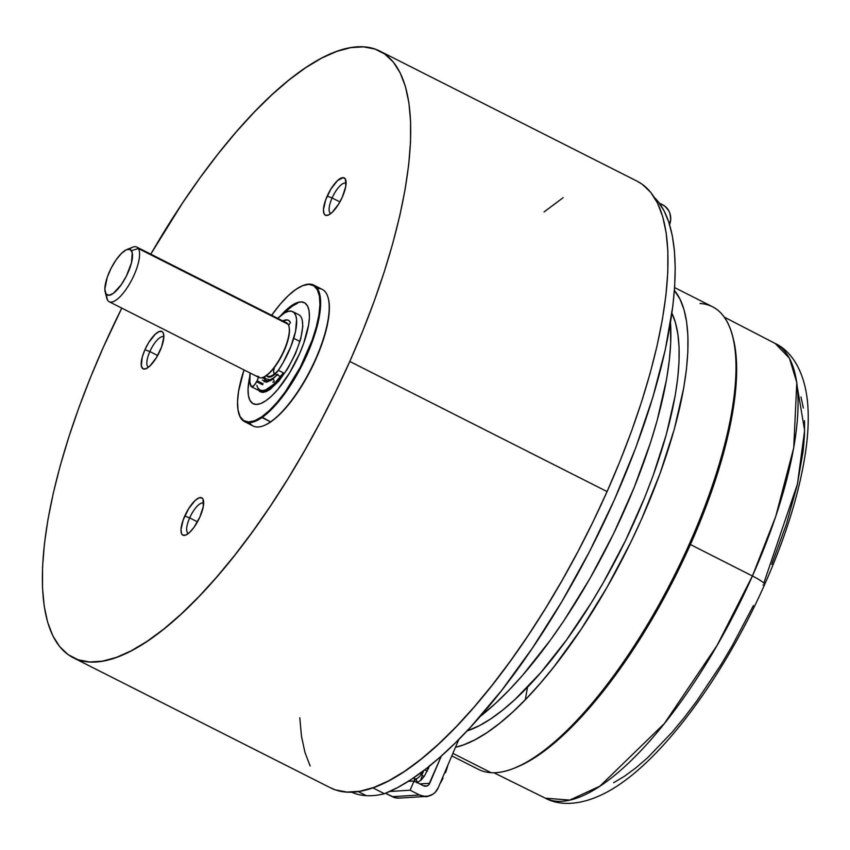 <?xml version="1.0" encoding="UTF-8"?>
<svg xmlns="http://www.w3.org/2000/svg" width="850" height="850" viewBox="0 0 850 850"><rect width="100%" height="100%" fill="white"/><g stroke="black" fill="none" stroke-linecap="round" stroke-linejoin="round"><path stroke-width="1.27" d="M189.656 517.884A16.841 5.663 116.8 0 1 203.363 503.211A16.841 5.663 116.8 0 1 203.66 503.391A16.841 5.663 -63.2 0 0 189.656 517.884L184.737 516.067A20.921 7.044 116.8 0 1 203.394 500.204A20.921 7.044 116.8 0 1 199.92 516.938L203.32 506.345L203.023 499.173L202.077 498.015L199.113 497.845L195.117 500.512L188.541 508.853L183.239 519.764L181.008 529.582L181.634 533.832L182.58 534.99L185.544 535.16L189.539 532.483L193.959 527.383L199.92 516.938A20.921 7.044 116.8 0 1 185.757 535.075A20.921 7.044 116.8 0 1 184.737 516.067L189.656 517.884A16.841 5.663 -63.2 0 0 188.488 533.396A16.841 5.663 116.8 0 1 188.158 533.258A16.841 5.663 116.8 0 1 189.656 517.884L197.466 521.836L189.656 517.884M346.109 183.451A16.841 5.663 -63.2 0 0 332.106 197.944L327.186 196.116A20.921 7.044 116.8 0 1 345.844 180.253A20.921 7.044 116.8 0 1 342.369 196.988A20.921 7.044 116.8 0 1 328.206 215.124A20.921 7.044 116.8 0 1 327.186 196.116L332.106 197.944A16.841 5.663 116.8 0 1 345.812 183.26A16.841 5.663 116.8 0 1 346.109 183.451M339.915 201.896L332.106 197.944L339.915 201.896M163.848 337.067A16.841 5.663 -63.2 0 0 149.844 351.56L144.925 349.733A20.921 7.044 116.8 0 1 163.583 333.869A20.921 7.044 116.8 0 1 160.108 350.604A20.921 7.044 116.8 0 1 145.945 368.741A20.921 7.044 116.8 0 1 144.925 349.733L149.844 351.56A16.841 5.663 116.8 0 1 163.551 336.876A16.841 5.663 116.8 0 1 163.848 337.067L163.211 332.839L162.265 331.681L159.301 331.511L155.306 334.188L148.729 342.518L144.925 349.733L142.279 357.011L141.291 365.67L142.768 368.656L145.732 368.826L149.727 366.159L156.304 357.818L161.606 346.906L163.837 337.089M157.654 355.513L149.844 351.56L157.654 355.513M379.918 51.127A339.851 114.378 116.8 0 0 150.779 254.15L182.399 203.203L200.143 177.671L218.142 153.839L236.215 131.941L254.203 112.189L271.926 94.764L289.202 79.836L305.883 67.564L321.799 58.044L336.802 51.383L350.731 47.643L363.471 46.846L374.892 49.024L384.891 54.134L393.359 62.146L400.223 72.962L405.408 86.488L408.871 102.606L410.582 121.136L410.518 141.918L408.691 164.751L405.099 189.401L399.787 215.656L392.817 243.227L384.232 271.883L374.138 301.325L362.621 331.288L349.796 361.462A339.851 114.378 116.8 0 1 73.174 657.688A339.851 114.378 116.8 0 1 103.286 347.353A339.851 114.378 116.8 0 1 121.794 308.114L103.286 347.353L90.461 377.527L78.944 407.49L68.85 436.932L60.265 465.587L53.295 493.17L47.982 519.414L44.402 544.064L42.564 566.897L42.5 587.679L44.211 606.209L47.674 622.327L52.859 635.853L59.723 646.68L68.191 654.681L78.189 659.791L89.611 661.969L102.351 661.183L116.28 657.433L131.282 650.771L147.199 641.261L163.88 628.979L181.156 614.061L198.879 596.636L216.867 576.874L234.94 554.976L252.939 531.144L270.693 505.612L288.012 478.624L304.736 450.447L320.705 421.334L335.771 391.574L349.796 361.462L607.081 491.576L349.796 361.462A339.851 114.378 116.8 0 0 379.918 51.127L637.202 181.241A339.851 114.378 -63.2 0 1 607.081 491.576L593.066 521.688L577.989 551.448L562.02 580.55L545.296 608.738L527.977 635.726L510.223 661.258L492.224 685.089L474.151 706.987L456.163 726.75L438.441 744.164L421.164 759.093L404.483 771.375L388.567 780.884L373.564 787.546L359.635 791.297L346.896 792.083L335.474 789.905L330.331 787.737M73.174 657.688L330.459 787.801A339.851 114.378 -63.2 0 0 607.081 491.576L619.905 461.401L631.423 431.439L641.516 401.997L650.101 373.341L657.071 345.759L662.384 319.515L665.975 294.865L667.803 272.032L667.866 251.249L666.156 232.719L662.692 216.601L657.507 203.076L650.643 192.249L642.175 184.248L637.075 181.178M544.064 211.916L563.168 197.667M310.144 765.967L304.959 752.441L301.495 736.323L299.784 717.793M148.676 367.062A16.841 5.663 116.8 0 1 148.346 366.934A16.841 5.663 116.8 0 1 149.844 351.56A16.841 5.663 -63.2 0 0 148.676 367.062M330.937 213.446A16.841 5.663 116.8 0 1 330.608 213.318A16.841 5.663 116.8 0 1 332.106 197.944A16.841 5.663 -63.2 0 0 330.937 213.446M342.369 196.988L345.769 186.394L345.472 179.233L343.209 177.618L337.567 180.572L330.99 188.913L325.688 199.824L323.457 209.642L324.084 213.881L325.029 215.039L327.994 215.209L331.989 212.542L338.566 204.202L342.369 196.988M261.619 377.751L271.501 380.109A1.53 1.222 -124.7 0 1 274.051 380.587A1.53 1.222 -124.7 0 1 272.723 382.149M269.758 388.45A41.841 14.078 -63.2 0 0 281.626 376.21A41.841 14.078 116.8 0 1 269.758 388.45L270.736 388.949L269.758 388.45A41.841 14.078 116.8 0 1 260.281 390.724A41.841 14.078 116.8 0 1 258.783 389.555A41.841 14.078 -63.2 0 0 269.758 388.45L269.439 387.812L269.758 388.45M283.263 372.799A41.331 13.908 116.8 0 1 269.439 387.812A41.331 13.908 116.8 0 1 256.87 385.369M282.338 374.117L273.594 384.391L265.646 389.906L262.342 390.586L259.675 389.821L257.741 387.664M262.406 379.993L266.178 382.266L271.501 380.109L277.854 374.17M271.926 379.493A1.53 1.222 55.3 0 0 271.501 380.109L277.217 374.892M286.62 310.813L292.315 306.127L297.521 303.259M257.826 389.364L259.824 391.606L262.597 392.392L266.007 391.691L269.949 389.513L278.768 381.172L287.725 368.634L295.428 353.802L300.719 338.938L302.802 326.315L302.228 320.142M291.465 305.692L292.315 306.127L291.465 305.692L280.712 315.658A56.642 19.061 116.8 0 1 291.465 305.692A56.642 19.061 116.8 0 1 304.289 302.621A56.642 19.061 116.8 0 1 302.111 347.565A56.642 19.061 116.8 0 1 265.997 400.637A56.642 19.061 116.8 0 1 253.173 403.718A56.642 19.061 116.8 0 1 249.698 376.996L248.041 389.226L248.423 395.643L249.974 400.435L252.62 403.399L256.275 404.441L260.791 403.506L265.997 400.637L271.692 395.951L277.663 389.619L289.489 373.044L299.678 353.441L303.652 343.432L308.624 324.902L309.421 317.103L309.039 310.686L307.498 305.904L304.842 302.929L301.187 301.899L296.671 302.823L291.465 305.692M317.39 288.447A76.543 25.766 116.8 0 1 328.217 298.084A76.543 25.766 116.8 0 1 313.905 362.801A76.543 25.766 116.8 0 1 270.534 421.876L261.641 416.893L269.291 410.592L277.291 402.092L285.356 391.712L300.422 366.956L312.184 340.096L316.243 327.165L318.856 315.233L319.929 304.757L319.409 296.14L317.337 289.723L313.777 285.738L308.879 284.346L302.812 285.589L295.821 289.446L288.182 295.736L280.171 304.247L271.649 315.276A76.032 25.585 116.8 0 1 295.821 289.446A76.032 25.585 116.8 0 1 302.621 285.674A76.032 25.585 116.8 0 1 314.447 333.349A76.032 25.585 116.8 0 1 261.641 416.893L261.959 417.541A76.543 25.766 -63.2 0 0 315.116 333.423A76.543 25.766 -63.2 0 0 303.206 285.43A76.543 25.766 -63.2 0 0 302.908 285.558A76.543 25.766 116.8 0 1 313.703 285.079A76.543 25.766 116.8 0 1 310.749 345.822A76.543 25.766 116.8 0 1 261.959 417.541L270.534 421.876A76.543 25.766 -63.2 0 0 319.324 350.158A76.543 25.766 -63.2 0 0 322.277 289.414L313.703 285.079M263.989 425.553A76.032 25.585 -63.2 0 0 264.286 425.436A76.032 25.585 -63.2 0 0 271.076 421.664L270.534 421.876L271.076 421.664A76.032 25.585 -63.2 0 0 314.16 362.982A76.032 25.585 -63.2 0 0 328.376 298.701A76.032 25.585 -63.2 0 0 328.291 298.392M244.619 421.685A76.543 25.766 116.8 0 1 238.606 412.728A76.543 25.766 -63.2 0 0 238.68 413.026A76.543 25.766 -63.2 0 0 261.959 417.541A76.543 25.766 116.8 0 1 244.619 421.685L253.194 426.031A76.543 25.766 -63.2 0 0 270.534 421.876A76.543 25.766 116.8 0 1 263.691 425.669A76.543 25.766 116.8 0 1 249.518 422.663M261.641 416.893A76.032 25.585 116.8 0 1 238.521 412.409A76.032 25.585 116.8 0 1 244.014 369.92L238.616 391.106L237.543 401.572L238.053 410.189L240.125 416.617L243.684 420.601L248.593 421.993L254.649 420.739L261.641 416.893M105.209 292.113L106.802 298.265A30.621 10.306 -63.2 0 0 107.642 300.294L105.91 293.803A25.511 8.585 116.8 0 1 105.209 292.113A25.511 8.585 116.8 0 1 111.042 268.366A25.511 8.585 116.8 0 1 126.714 249.592A25.511 8.585 116.8 0 1 131.495 250.665L138.337 248.519A30.621 10.306 -63.2 0 0 132.611 247.222L126.714 249.592M284.474 322.426A30.621 10.306 116.8 0 1 288.076 324.243L138.337 248.519L288.076 324.243A30.621 10.306 -63.2 0 0 286.546 322.809L136.808 247.084A30.621 10.306 116.8 0 1 138.337 248.519A30.621 10.306 116.8 0 1 130.783 281.722A30.621 10.306 116.8 0 1 109.172 301.729A30.621 10.306 116.8 0 1 107.642 300.294A30.621 10.306 116.8 0 1 106.431 295.736M129.274 249.178A30.621 10.306 116.8 0 1 136.808 247.084M105.91 293.803L104.869 289L107.217 277.355L111.042 268.345L116.036 259.93L121.433 253.385L126.416 249.719L130.22 249.475L132.271 252.694L131.463 262.82L126.353 276.133L121.369 284.548L113.379 293.324L108.896 295.322L105.91 293.803L107.642 300.294A30.621 10.306 -63.2 0 0 129.306 284.314A30.621 10.306 -63.2 0 0 138.337 248.519L131.495 250.665A25.511 8.585 116.8 0 1 123.962 280.5A25.511 8.585 116.8 0 1 105.91 293.803M109.172 301.729L258.91 377.453A30.621 10.306 -63.2 0 0 280.521 357.446A30.621 10.306 -63.2 0 0 288.076 324.243A30.621 10.306 116.8 0 1 288.926 326.272A30.621 10.306 116.8 0 1 281.924 354.779A30.621 10.306 116.8 0 1 263.107 377.315A30.621 10.306 116.8 0 1 257.38 376.019M263.404 377.188A30.111 10.136 -63.2 0 0 263.702 377.071A30.111 10.136 -63.2 0 0 282.2 354.918A30.111 10.136 -63.2 0 0 289.074 326.889A30.111 10.136 -63.2 0 0 289 326.591M268.26 376.359A25.511 8.585 -63.2 0 0 274.752 373.639A25.511 8.585 -63.2 0 1 267.559 376.114L266.454 375.062M275.421 373.979A26.021 8.755 116.8 0 1 266.454 375.562L269.503 377.103L275.421 373.979M264.414 379.004L265.912 380.418L267.931 380.8L274.422 377.496A30.111 10.136 116.8 0 1 264.786 379.525M366.308 795.674L358.116 791.531L366.308 795.674A334.241 112.498 -63.2 0 0 384.423 793.709A338.831 114.038 -63.2 0 0 611.947 505.197A338.831 114.038 -63.2 0 0 654.33 197.402L658.282 201.801L664.201 211.076L668.886 222.381L672.297 235.62L674.411 250.697L675.208 267.516L674.698 285.951L672.871 305.873L665.327 349.562L652.811 397.364L635.683 447.886L614.423 499.694L589.645 551.299L562.052 601.226L532.44 648.04L501.659 690.402L470.592 727.111L455.228 742.996L440.119 757.095L425.382 769.293L411.124 779.514L397.439 787.674L384.423 793.709L372.789 787.822L384.423 793.709A334.241 112.498 116.8 0 1 366.308 795.674A334.241 112.498 116.8 0 1 351.528 792.136A334.241 112.498 -63.2 0 0 366.308 795.674M299.752 341.36A43.371 14.599 -63.2 0 0 298.733 314.681L292.729 311.642A43.371 14.599 116.8 0 1 293.749 338.321L299.752 341.36L293.749 338.321A43.371 14.599 116.8 0 1 278.343 370.313L284.346 373.341A43.371 14.599 -63.2 0 0 299.752 341.36M281.626 376.21A7.14 2.401 -63.2 0 0 284.346 373.341L278.343 370.313L283.039 362.78L290.913 346.418L295.566 331.256L296.586 319.579L295.747 315.414L294.036 312.587L291.518 311.217L288.309 311.344L284.506 312.97L277.748 318.357A43.371 14.599 116.8 0 1 292.729 311.642M257.136 380.8L256.647 381.724L262.65 384.763L256.647 381.724A7.14 2.401 116.8 0 1 251.419 386.739A7.14 2.401 116.8 0 1 250.994 386.283A43.371 14.599 116.8 0 1 250.113 373.001L249.847 382.171L251.377 386.707L254.182 385.337L257.136 380.8L263.139 383.839L257.136 380.8L258.772 376.518M274.55 367.041L273.604 371.184A7.14 2.401 116.8 0 1 274.093 368.369A7.14 2.401 116.8 0 1 274.38 367.508M281.966 321.332L287.13 319.908L289.053 320.737L290.424 322.575L288.628 325.359L290.424 322.575A33.681 11.337 116.8 0 0 288.362 320.291A33.681 11.337 116.8 0 0 282.763 320.896M264.796 376.571L264.786 376.571A7.14 2.401 -63.2 0 1 264.074 381.788M251.419 386.739L257.423 389.778A7.14 2.401 -63.2 0 0 258.783 389.555M278.343 370.313A7.14 2.401 116.8 0 1 274.274 373.394A7.14 2.401 116.8 0 1 273.626 371.811L274.029 373.214L275.103 373.416L278.343 370.313M273.604 371.184L273.626 371.811M451.807 755.894L478.561 769.42A259.229 87.242 -63.2 0 0 491.098 772.692L452.88 753.355L491.098 772.692A259.229 87.242 -63.2 0 0 681.711 560.532A259.229 87.242 -63.2 0 0 712.534 306.765L674.592 287.576M515.302 767.731L525.173 763.236L537.221 756.032L549.844 746.746L562.923 735.452L576.332 722.266L589.942 707.317L617.249 672.711L630.679 653.384L656.434 611.639L668.525 589.602L690.54 544.298L700.241 521.464L708.964 498.791L723.095 454.824L732.392 414.099L735.101 395.431L736.493 378.165L736.536 362.429L735.25 348.404L733.253 338.481M699.996 303.503A259.229 87.242 116.8 0 1 732.636 336.111A259.229 87.242 116.8 0 1 673.412 577.469A259.229 87.242 116.8 0 1 514.122 768.219A259.229 87.242 116.8 0 1 491.098 772.692M514.122 768.219L516.471 767.274A257.189 86.562 -63.2 0 0 674.507 578.021A257.189 86.562 -63.2 0 0 733.274 338.576L732.636 336.111M674.39 290.424A259.229 87.242 116.8 0 1 632.623 538.464A259.229 87.242 116.8 0 1 455.462 747.278L463.42 744.94L474.863 739.861L487.007 732.604L499.726 723.233L512.911 711.854L526.426 698.562L540.143 683.496L553.934 666.793L581.198 629.138L607.166 587.053L630.849 542.162L641.537 519.191L660.11 473.322L674.347 429.006L683.719 387.951L686.46 369.144L687.852 351.73L687.905 335.877L686.598 321.736L683.952 309.453L680 299.126L674.39 290.424M671.914 313.193A242.898 81.749 -63.2 0 1 624.389 542.842A242.898 81.749 -63.2 0 1 466.969 730.989L479.442 725.624L490.811 718.824L502.733 710.048L515.089 699.38L540.611 672.807L566.398 640.124L591.451 602.586L603.415 582.441L625.6 540.377L644.778 497.282L653.013 475.873L666.357 434.35L675.144 395.877L677.705 378.25L679.012 361.941L679.065 347.087L677.843 333.837L675.357 322.32L671.649 312.651M480.101 716.508A259.229 87.242 -63.2 0 0 670.491 322.628L670.703 343.049L669.301 360.464L666.57 379.27L657.199 420.325L650.654 442.181L634.164 487.496L613.689 533.481L590.017 578.383L564.049 620.468L550.513 639.944L522.994 674.826L509.267 689.892L495.752 703.184L480.101 716.508M764.649 584.534A22.451 3.071 -156 0 0 752.42 575.992L717.102 645.384L664.381 723.52L599.972 786.112L569.702 800.105L545.307 798.161A254.745 85.744 -63.2 0 0 752.42 575.992L690.434 544.542L752.42 575.992A254.745 85.744 -63.2 0 0 775.242 343.496L789.427 358.201L796.801 382.574L793.73 447.854L775.721 516.513L752.42 575.992A22.451 3.071 24 0 1 764.649 584.534A22.451 3.071 24 0 1 762.981 584.991M525.3 699.731L527.531 687.151M763.831 583.079L797.449 484.043L804.631 430.408L797.428 387.738M753.408 605.572L732.19 645.809L720.758 665.072L696.787 700.963L684.484 717.251L672.127 732.222L647.721 757.637L635.906 767.837L624.506 776.231L613.626 782.733M800.997 397.035L803.367 408.053M804.536 420.718L804.493 434.924L803.239 450.532L797.162 485.318L786.526 523.759L771.747 564.357M426.381 796.418L399.096 798.097A15.311 14.142 86.5 0 1 392.264 796.673L419.549 794.994L424.915 796.429L427.688 796.269L432.862 794.251L435.072 792.455L438.303 787.642A15.311 14.142 -93.5 0 1 426.381 796.418A15.311 14.142 -93.5 0 1 419.549 794.994L410.114 790.224L414.046 780.991L423.47 785.761L427.082 785.942L428.644 784.911L441.32 756.032L429.728 783.307L419.836 783.912L429.728 783.307A5.1 4.718 -93.5 0 1 423.47 785.761L414.046 780.991L408.287 781.341L414.046 780.991L410.114 790.224L389.714 791.477L410.114 790.224L419.549 794.994L392.264 796.673L385.539 793.273L394.889 797.672L399.16 798.097M438.303 787.642L458.798 739.447L438.303 787.642M416.67 782.765L421.058 780.141L424.405 776.093L429.877 765.287M414.194 778.409L414.821 781.819M414.502 781.129L415.448 778.908L414.502 781.129M421.844 775.083L423.863 770.461M669.577 224.559A15.311 14.259 -86.7 0 0 662.639 204.776L659.249 203.065L665.029 206.316L668.748 210.726L669.928 213.435L670.714 219.343L669.332 225.133M420.644 774.053L422.333 775.497A23.981 8.075 -63.2 0 0 420.591 780.576A23.981 8.075 116.8 0 1 422.333 775.497L424.171 776.422M418.126 782.34A14.546 4.898 116.8 0 1 416.574 780.544A14.546 4.898 116.8 0 1 416.383 778.781M443.02 778.218L439.992 783.668A23.981 8.075 -63.2 0 0 443.02 778.218L442.436 777.92M425.138 796.492A23.981 8.075 -63.2 0 0 428.283 796.163L424.554 796.216M424.798 769.951L427.316 771.226L424.798 769.951M445.485 772.671L444.688 772.629L445.485 772.671A23.981 8.075 -63.2 0 0 447.833 765.223L445.485 772.671L444.816 772.331L445.485 772.671M426.169 768.687L428.474 768.814M413.387 778.005L414.874 778.749A12.761 4.293 -63.2 0 0 423.842 770.482M266.199 381.14C265.784 382.075 267.686 381.533 271.915 379.504L277.089 374.818M260.281 390.724L263.479 392.349M303.206 285.43L302.621 285.674M328.217 298.084L328.376 298.701M263.691 425.669L264.286 425.436M238.68 413.026L238.521 412.409M288.926 326.272L289.074 326.889M263.107 377.315L263.702 377.071M266.443 375.541L267.559 376.114M280.277 376.433L274.274 373.394M724.296 317.135L775.242 343.496C790.5 350.551 804.227 369.654 807.5 401.625C808.924 416.606 808.297 433.33 805.609 451.807C799.574 492.277 785.91 536.541 764.628 584.577C724.391 675.166 663.117 759.401 611.246 789.692C583.557 806.002 560.044 806.268 545.307 798.161L493.882 772.746M417.084 782.531L416.574 780.544"/></g></svg>
